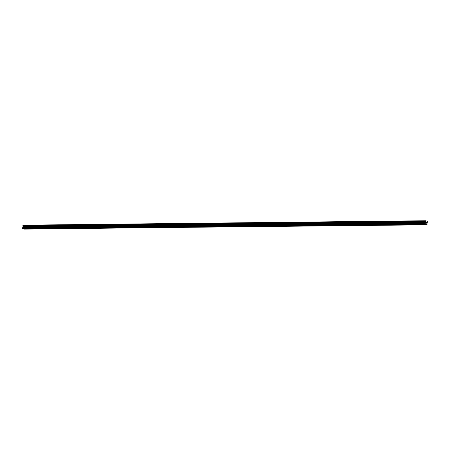 <?xml version="1.0" encoding="UTF-8"?>
<svg xmlns="http://www.w3.org/2000/svg" width="450" height="450" viewBox="0 0 450 450"><rect width="100%" height="100%" fill="white"/><g stroke="black" fill="none" stroke-linecap="round" stroke-linejoin="round"><path stroke-width="0.67" d="M24.277 228.701L25.217 228.926L24.277 228.701M32.985 228.606L33.919 228.831L32.985 228.606M41.687 228.51L42.621 228.729L41.687 228.51M50.389 228.414L51.322 228.634L50.389 228.414M59.096 228.319L60.03 228.538L59.096 228.319M67.798 228.218L68.732 228.442L67.798 228.218M76.5 228.122L77.434 228.347L76.5 228.122M85.202 228.026L86.141 228.251L85.202 228.026M93.909 227.931L94.843 228.156L93.909 227.931M102.611 227.835L103.545 228.06L102.611 227.835M111.313 227.739L112.252 227.964L111.313 227.739M120.021 227.644L120.954 227.869L120.021 227.644M128.722 227.548L129.656 227.773L128.722 227.548M137.424 227.453L138.364 227.678L137.424 227.453M146.132 227.357L147.066 227.582L146.132 227.357M154.834 227.261L155.768 227.486L154.834 227.261M163.536 227.166L164.475 227.391L163.536 227.166M172.243 227.07L173.177 227.295L172.243 227.07M180.945 226.974L181.879 227.194L180.945 226.974M189.647 226.879L190.586 227.098L189.647 226.879M198.354 226.783L199.288 227.002L198.354 226.783M207.056 226.682L207.99 226.907L207.056 226.682M215.758 226.586L216.697 226.811L215.758 226.586M224.466 226.491L225.399 226.716L224.466 226.491M233.167 226.395L234.101 226.62L233.167 226.395M241.869 226.299L242.809 226.524L241.869 226.299M250.577 226.204L251.511 226.429L250.577 226.204M259.279 226.108L260.213 226.333L259.279 226.108M267.981 226.013L268.92 226.237L267.981 226.013M276.688 225.917L277.622 226.142L276.688 225.917M285.39 225.821L286.324 226.046L285.39 225.821M294.092 225.726L295.031 225.951L294.092 225.726M302.799 225.63L303.733 225.855L302.799 225.63M311.501 225.534L312.435 225.759L311.501 225.534M320.203 225.439L321.137 225.658L320.203 225.439M328.911 225.343L329.844 225.562L328.911 225.343M337.613 225.248L338.546 225.467L337.613 225.248M346.314 225.146L347.248 225.371L346.314 225.146M355.016 225.051L355.956 225.276L355.016 225.051M363.724 224.955L364.657 225.18L363.724 224.955M372.426 224.859L373.359 225.084L372.426 224.859M381.127 224.764L382.067 224.989L381.127 224.764M389.835 224.668L390.769 224.893L389.835 224.668M398.537 224.572L399.471 224.797L398.537 224.572M407.239 224.477L408.178 224.702L407.239 224.477M415.946 224.381L416.88 224.606L415.946 224.381M424.648 224.286L425.582 224.511L424.648 224.286M426.195 223.037L426.06 222.278M426.589 223.2L426.577 222.542M425.531 222.829L425.385 221.259L425.829 220.748L427.236 221.344L427.494 222.086L427.016 222.936L427.022 224.814L425.132 224.016L425.531 222.829L22.984 227.267L22.5 228.212L22.944 228.606L425.627 224.156M22.984 225.529L425.537 221.091L22.984 225.529L22.984 227.267M23.085 228.606L23.951 229.033L426.493 224.595M425.829 220.748L23.282 225.186L23.046 225.529M24.092 229.033L427.022 224.814M425.655 224.241L23.113 228.679M426.662 224.662L24.114 229.101M425.762 220.854L23.214 225.292M425.582 222.176L23.034 226.614M425.593 222.227L23.051 226.671M425.048 223.774L22.5 228.212M425.132 224.016L22.584 228.459M425.784 220.792L23.237 225.231M425.509 221.102L22.961 225.54M425.407 221.209L22.86 225.647M425.385 221.259L22.843 225.697M425.351 221.518L22.804 225.956M425.357 221.58L22.809 226.018M425.419 221.754L22.871 226.192M425.441 221.788L22.899 226.226M425.604 222.261L23.062 226.699M425.616 222.345L23.068 226.783M425.559 222.761L23.012 227.199M425.137 223.239L22.59 227.683M425.109 223.307L22.562 227.745"/></g></svg>
